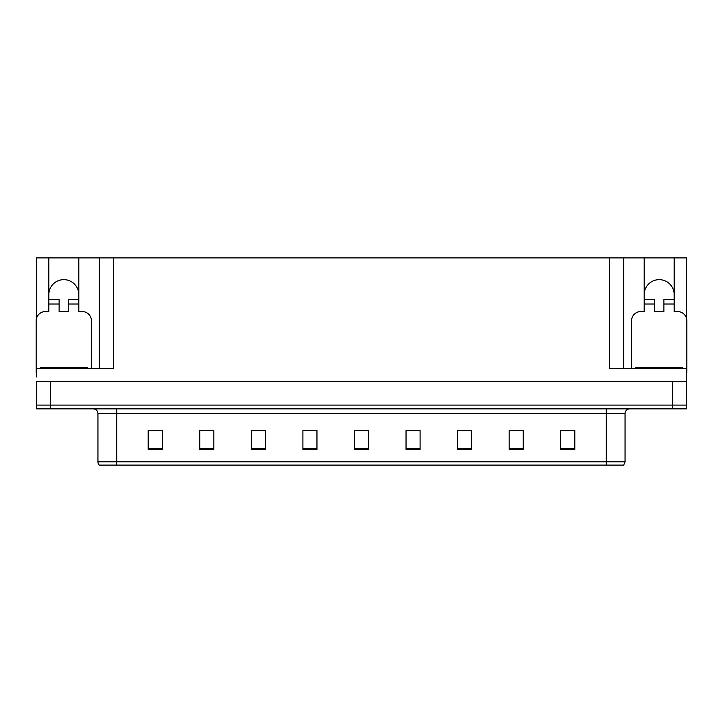 <?xml version="1.0" encoding="UTF-8"?>
<svg xmlns="http://www.w3.org/2000/svg" width="723" height="723" viewBox="0 0 723 723"><rect width="100%" height="100%" fill="white"/><g stroke="black" fill="none" stroke-linecap="round" stroke-linejoin="round"><path stroke-width="1.08" d="M674.188 294.65A15.002 15.002 0 0 0 659.186 279.647A15.002 15.002 0 0 0 644.193 294.65M48.812 294.65A15.002 15.002 0 0 1 63.814 279.647A15.002 15.002 0 0 1 78.807 294.65M36.521 372.291A9.372 9.372 0 0 0 36.15 372.282L36.15 320.904A9.372 9.372 0 0 1 45.522 311.523L48.812 311.523L48.812 304.022L59.123 304.022L59.123 311.523L68.495 311.523L68.495 304.022L78.807 304.022L78.807 257.894L609.588 257.894L609.588 368.531L686.479 368.531L686.479 381.663L36.521 381.663L36.521 405.097L50.592 405.097L36.521 405.097L36.521 408.847L50.592 408.847L50.592 405.097L672.408 405.097L50.592 405.097L50.592 381.663M36.521 376.972L36.521 368.531L113.412 368.531L113.412 257.894M59.123 304.022L59.123 299.34L48.812 299.34L48.812 257.894L36.521 257.894L36.521 318.274M50.592 408.847L686.479 408.847L686.479 405.097L672.408 405.097L686.479 405.097L686.479 376.972M631.531 368.531L631.531 320.904A9.372 9.372 0 0 1 640.903 311.523L644.193 311.523L644.193 304.022L654.505 304.022L654.505 311.523L663.877 311.523L663.877 304.022L674.188 304.022L674.188 257.894L686.479 257.894L686.479 318.274M99.349 257.894L99.349 368.531M609.588 257.894L623.651 257.894L623.651 368.531M623.651 257.894L644.193 257.894L644.193 304.022M674.188 257.894L644.193 257.894M48.812 257.894L78.807 257.894M625.061 461.825L623.723 465.106L606.308 465.106L606.308 461.825L625.061 461.825L625.061 413.538A4.69 4.69 0 0 1 629.751 408.847M97.939 461.825L116.692 461.825L116.692 465.106L606.308 465.106L99.277 465.106A4.69 4.69 0 0 1 97.939 461.825L97.939 413.538C97.659 410.691 96.096 409.128 93.249 408.847M574.803 449.354L574.803 430.601L560.741 430.601L560.741 449.354L574.803 449.354M523.235 449.354L523.235 430.601L509.173 430.601L509.173 449.354L523.235 449.354M471.667 449.354L471.667 430.601L457.605 430.601L457.605 449.354L471.667 449.354M420.099 449.354L420.099 430.601L406.037 430.601L406.037 449.354L420.099 449.354M162.259 449.354L162.259 430.601L148.197 430.601L148.197 449.354L162.259 449.354M213.827 449.354L213.827 430.601L199.765 430.601L199.765 449.354L213.827 449.354M265.395 449.354L265.395 430.601L251.333 430.601L251.333 449.354L265.395 449.354M316.963 449.354L316.963 430.601L302.901 430.601L302.901 449.354L316.963 449.354M368.531 449.354L368.531 430.601L354.469 430.601L354.469 449.354L368.531 449.354M465.287 430.7L460.994 430.7M521.834 430.7L517.569 430.7M510.537 430.7L523.235 430.7M560.741 430.7L574.116 430.7M567.085 430.7L562.819 430.7M306.914 430.7L313.945 430.7M261.663 430.7L257.37 430.7M199.765 430.7L212.119 430.601M205.088 430.7L200.822 430.7M159.837 430.7L155.572 430.7M148.54 430.7L162.259 430.7M420.036 430.7L415.743 430.601M408.712 430.7L420.099 430.7M363.461 430.7L359.195 430.7M368.531 430.7L354.469 430.7M265.395 430.7L251.333 430.7M471.667 430.7L457.605 430.7M78.807 304.022L78.807 311.523L82.097 311.523A9.372 9.372 0 0 1 91.469 320.904L91.469 368.531M78.807 299.34L68.495 299.34L68.495 304.022M48.812 299.34L48.812 304.022M40.371 368.531L40.371 367.591L87.248 367.591L87.248 368.531M654.505 304.022L654.505 299.34L644.193 299.34M674.188 304.022L674.188 311.523L677.478 311.523A9.372 9.372 0 0 1 686.85 320.904L686.85 372.282A9.372 9.372 0 0 0 686.479 372.291M674.188 299.34L663.877 299.34L663.877 304.022M635.752 368.531L635.752 367.591L682.629 367.591L682.629 368.531M672.408 381.663L672.408 408.847M606.308 408.847L606.308 413.538L97.939 413.538M625.061 413.538L606.308 413.538L606.308 461.825L116.692 461.825L116.692 408.847M368.531 448.703L354.469 448.703M316.963 448.703L302.901 448.703M265.395 448.703L251.333 448.703M213.827 448.703L199.765 448.703M162.259 448.703L148.197 448.703M420.099 448.703L406.037 448.703M471.667 448.703L457.605 448.703M523.235 448.703L509.173 448.703M574.803 448.703L560.741 448.703M84.907 367.591L84.907 368.531M42.711 367.591L42.711 368.531M680.289 367.591L680.289 368.531M638.093 367.591L638.093 368.531"/></g></svg>
